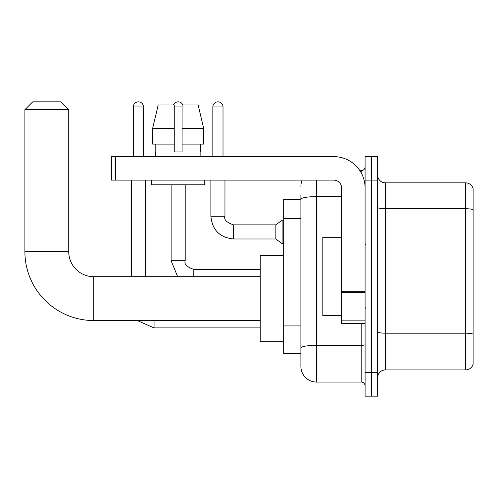 <?xml version="1.0" encoding="UTF-8"?>
<svg xmlns="http://www.w3.org/2000/svg" width="498" height="498" viewBox="0 0 498 498"><rect width="100%" height="100%" fill="white"/><g stroke="black" fill="none" stroke-linecap="round" stroke-linejoin="round"><path stroke-width="0.75" d="M316.554 180.12L316.554 382.066A15.656 15.656 0 0 1 300.898 366.41L300.898 194.992L300.898 199.293L283.673 199.293L283.673 353.499L300.898 353.499M365.084 372.672L365.084 396.159L371.346 396.159L371.346 372.672L371.346 396.159L377.602 396.159L377.602 372.672L371.346 372.672L371.346 180.12L371.346 372.672L365.084 372.672L365.084 180.12L371.346 180.12L371.346 156.633L371.346 180.12L377.602 180.12L377.602 372.672M377.602 180.12L377.602 156.633L365.084 156.633L365.084 180.12M316.554 382.066L361.168 382.066L361.168 323.364M359.923 170.727L361.168 170.727A3.916 3.916 0 0 0 365.084 166.811M300.898 366.41L300.898 350.754M341.597 196.598L316.554 196.598A15.656 2.72 180 0 0 300.898 199.318L300.898 194.992M365.084 385.981A3.916 3.916 0 0 0 361.168 382.066M300.898 186.383A15.656 15.656 0 0 1 302.205 180.12M377.602 377.764A7.825 7.825 0 0 1 385.433 369.933L465.586 369.933L465.586 182.859L385.433 182.859A7.825 7.825 0 0 1 377.602 175.028A7.825 7.825 0 0 0 385.433 182.859L385.433 369.933M473.1 188.493A7.825 7.825 0 0 0 465.586 182.859A7.825 7.825 0 0 1 473.1 188.493L473.1 364.299A7.825 7.825 0 0 1 465.586 369.933M377.602 207.373A7.825 1.357 0 0 0 385.433 208.73L465.586 208.73A7.825 1.357 180 0 1 473.1 209.708L473.1 189.122M203.694 144.115L203.694 128.459L198.136 104.972L203.694 128.459L203.694 144.115L182.075 144.115L182.075 104.972L198.136 104.972L203.694 128.459L182.075 128.459M174.25 128.459L152.631 128.459L158.19 104.972L152.631 128.459L158.19 104.972L174.25 104.972L174.25 151.94L182.075 151.94L182.075 144.115M260.193 320.544L93.78 320.544L93.78 276.707A25.049 25.049 0 0 1 68.736 251.664L68.736 109.672L24.9 109.672L32.725 101.841L60.905 101.841L68.736 109.672M93.78 320.544A68.88 68.88 0 0 1 24.9 251.664L24.9 109.672M260.193 276.707L93.78 276.707A25.049 25.049 0 0 1 68.736 251.664L24.9 251.664M283.673 255.574L260.193 255.574L260.193 341.678L283.673 341.678M133.308 156.633L133.308 106.933A5.086 5.086 0 0 1 138.4 101.841A5.086 5.086 0 0 1 143.486 106.933L143.486 156.633M145.441 276.707L145.441 180.12M131.354 276.707L131.354 180.12M173.466 104.972A5.086 5.086 0 0 1 182.859 104.972M212.839 156.633L212.839 106.933A5.086 5.086 0 0 1 217.925 101.841A5.086 5.086 0 0 1 223.011 106.933L223.011 156.633M233.581 238.978C219.811 237.621 212.241 230.051 210.878 216.281C212.241 230.051 219.811 237.621 233.581 238.978C219.811 237.621 212.241 230.051 210.878 216.281C212.241 230.051 219.811 237.621 233.581 238.978C219.811 237.621 212.241 230.051 210.878 216.281C212.241 230.051 219.811 237.621 233.581 238.978C219.811 237.621 212.241 230.051 210.878 216.281C212.241 230.051 219.811 237.621 233.581 238.978C219.811 237.621 212.241 230.051 210.878 216.281C212.241 230.051 219.811 237.621 233.581 238.978C219.811 237.621 212.241 230.051 210.878 216.281C212.241 230.051 219.811 237.621 233.581 238.978C219.811 237.621 212.241 230.051 210.878 216.281C212.241 230.051 219.811 237.621 233.581 238.978C219.811 237.621 212.241 230.051 210.878 216.281C212.241 230.051 219.811 237.621 233.581 238.978C219.811 237.621 212.241 230.051 210.878 216.281L224.971 216.281C223.758 219.662 226.627 222.531 233.581 224.891L275.848 224.891L275.848 238.978L233.581 238.978L233.581 224.903M275.848 224.891L282.111 220.197L282.111 243.678L283.673 243.678M365.084 323.364L341.597 323.364L341.597 291.71L365.084 291.71M365.084 187.945A31.312 31.312 0 0 0 333.772 156.633L115.387 156.633L115.387 180.12L333.772 180.12A7.825 7.825 0 0 1 341.597 187.945L341.597 291.71M115.387 180.12L111.471 180.12L111.471 156.633L115.387 156.633M155.463 151.94L155.799 151.94L155.463 151.94L155.463 156.633M200.862 151.94L200.52 151.94L200.862 151.94L200.862 156.633M200.52 144.115L200.52 151.94M182.075 151.94L174.25 151.94M155.799 151.94L155.799 144.115M151.548 180.12L151.548 184.814L204.778 184.814L204.778 180.12M174.25 144.115L152.631 144.115L152.631 128.459M341.597 237.26L322.81 237.26L322.81 315.533L341.597 315.533M300.898 218.703L283.673 218.703M300.898 325.935L283.673 325.935M365.084 344.641A3.916 0.679 0 0 1 361.168 345.319L316.554 345.319A15.656 2.72 180 0 0 300.898 348.04M361.168 172.787L361.168 170.727M473.1 334.164A7.825 1.357 180 0 0 465.586 333.187L385.433 333.187A7.825 1.357 0 0 1 377.602 331.83M260.193 327.902L154.05 327.902L137.323 320.544L154.05 327.902L137.323 320.544L154.05 327.902L137.323 320.544L154.05 327.902L137.323 320.544L154.05 327.902L154.05 320.544M133.308 106.933L143.486 106.933M177.68 276.707L171.119 260.74L177.68 276.707L171.119 260.74L177.68 276.707L171.119 260.74L177.68 276.707L171.119 260.74L185.206 260.74L185.206 184.814M185.206 260.74C183.999 264.121 186.868 266.99 193.815 269.35L193.815 276.707M174.25 106.933L182.075 106.933M224.971 180.12L224.953 216.281M212.839 106.933L223.011 106.933M365.084 292.388L341.597 292.388M341.597 320.127L365.084 320.127M260.193 269.35L193.815 269.35M171.119 260.74L171.119 184.814M275.848 238.978L282.111 243.678M210.878 216.281L210.878 180.12M282.111 220.197L283.673 220.197M365.862 245.084L365.084 244.306M365.862 307.708L365.084 308.486"/></g></svg>
